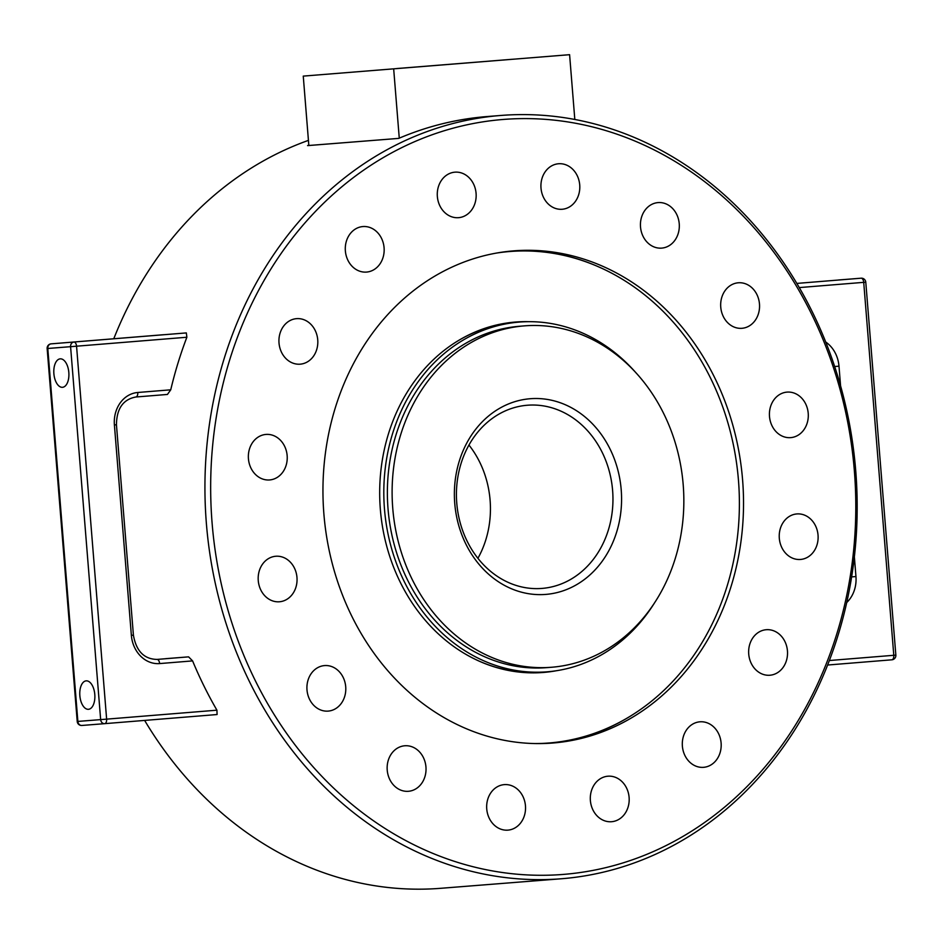 <?xml version="1.0" encoding="UTF-8"?>
<svg xmlns="http://www.w3.org/2000/svg" width="943" height="943" viewBox="0 0 943 943"><rect width="100%" height="100%" fill="white"/><g stroke="black" fill="none" stroke-linecap="round" stroke-linejoin="round"><path stroke-width="1.41" d="M524.461 325.865L519.723 326.243A171.237 145.694 85.5 0 0 387.997 508.442A171.237 145.694 85.5 0 0 546.74 667.644L551.478 667.267A171.237 145.694 85.5 0 0 677.404 550.995A171.237 145.694 85.5 0 0 524.461 325.865A171.237 145.694 85.5 0 0 392.736 508.065A171.237 145.694 85.5 0 0 551.478 667.267M636.372 373.263A175.41 149.242 85.5 0 0 519.393 322.07L514.831 322.435A175.41 149.242 85.5 0 0 456.082 341.991M481.425 662.104A175.41 149.242 85.5 0 0 542.508 672.17L547.07 671.817A175.41 149.242 85.5 0 0 654.548 602.86M519.393 322.07A175.41 149.242 85.5 0 0 384.449 508.713A175.41 149.242 85.5 0 0 547.07 671.817M595.929 265.69A246.866 210.041 85.5 0 0 511.483 251.038M550.429 743.202A246.866 210.041 85.5 0 0 631.539 715.442M734.243 575.407A246.866 210.041 85.5 0 0 513.758 250.85A246.866 210.041 85.5 0 0 323.85 513.511A246.866 210.041 85.5 0 0 552.704 743.037A246.866 210.041 85.5 0 0 734.243 575.407M477.912 558.303A91.884 78.175 85.5 0 0 468.954 445.049M557.69 409.792A91.884 78.175 -94.5 0 1 612.549 508.572A91.884 78.175 -94.5 0 1 541.942 588.42A91.884 78.175 -94.5 0 1 456.754 502.996A91.884 78.175 -94.5 0 1 527.443 405.231A91.884 78.175 -94.5 0 1 557.69 409.792M513.405 589.54A98.143 83.503 85.5 0 0 617.889 527.762A98.143 83.503 85.5 0 0 562.535 403.592A98.143 83.503 85.5 0 0 458.062 465.37A98.143 83.503 85.5 0 0 513.405 589.54M304.094 319.783A22.832 19.426 -94.5 0 1 317.72 344.336A22.832 19.426 -94.5 0 1 300.18 364.175A22.832 19.426 -94.5 0 1 279.01 342.946A22.832 19.426 -94.5 0 1 296.573 318.651A22.832 19.426 -94.5 0 1 304.094 319.783M377.117 232.119A22.832 19.426 -94.5 0 1 383.306 256.59A22.832 19.426 -94.5 0 1 366.521 272.079A22.832 19.426 -94.5 0 1 345.362 250.85A22.832 19.426 -94.5 0 1 362.925 226.556A22.832 19.426 -94.5 0 1 377.117 232.119M473.905 184.757A22.832 19.426 -94.5 0 1 458.522 217.68A22.832 19.426 -94.5 0 1 437.352 196.462A22.832 19.426 -94.5 0 1 454.915 172.168A22.832 19.426 -94.5 0 1 473.905 184.757M579.721 184.934A22.832 19.426 -94.5 0 1 562.169 209.263A22.832 19.426 -94.5 0 1 540.999 188.046A22.832 19.426 -94.5 0 1 558.562 163.752A22.832 19.426 -94.5 0 1 579.721 184.934M678.465 232.615A22.832 19.426 -94.5 0 1 661.68 248.115A22.832 19.426 -94.5 0 1 640.509 226.886A22.832 19.426 -94.5 0 1 658.073 202.592A22.832 19.426 -94.5 0 1 678.465 232.615M755.095 320.526A22.832 19.426 -94.5 0 1 741.917 328.305A22.832 19.426 -94.5 0 1 720.747 307.076A22.832 19.426 -94.5 0 1 738.31 282.782A22.832 19.426 -94.5 0 1 757.312 295.407A22.832 19.426 -94.5 0 1 755.095 320.526M797.955 435.301A22.832 19.426 -94.5 0 1 790.647 437.635A22.832 19.426 -94.5 0 1 769.488 416.405A22.832 19.426 -94.5 0 1 787.051 392.111A22.832 19.426 -94.5 0 1 807.491 408.908A22.832 19.426 -94.5 0 1 797.955 435.301M800.513 559.458A22.832 19.426 -94.5 0 1 800.477 559.458A22.832 19.426 -94.5 0 1 779.307 538.229A22.832 19.426 -94.5 0 1 796.87 513.935A22.832 19.426 -94.5 0 1 818.041 535.153A22.832 19.426 -94.5 0 1 800.513 559.458M762.368 674.104A22.832 19.426 -94.5 0 1 748.742 649.55A22.832 19.426 -94.5 0 1 766.282 629.712A22.832 19.426 -94.5 0 1 787.452 650.941A22.832 19.426 -94.5 0 1 769.889 675.235A22.832 19.426 -94.5 0 1 762.368 674.104M689.345 761.767A22.832 19.426 -94.5 0 1 683.156 737.296A22.832 19.426 -94.5 0 1 699.942 721.808A22.832 19.426 -94.5 0 1 721.112 743.037A22.832 19.426 -94.5 0 1 703.549 767.331A22.832 19.426 -94.5 0 1 689.345 761.767M592.558 809.129A22.832 19.426 -94.5 0 1 607.94 776.207A22.832 19.426 -94.5 0 1 629.111 797.424A22.832 19.426 -94.5 0 1 611.547 821.718A22.832 19.426 -94.5 0 1 592.558 809.129M486.741 808.953A22.832 19.426 -94.5 0 1 504.305 784.623A22.832 19.426 -94.5 0 1 525.463 805.841A22.832 19.426 -94.5 0 1 507.9 830.135A22.832 19.426 -94.5 0 1 486.741 808.953M387.997 761.272A22.832 19.426 -94.5 0 1 404.783 745.772A22.832 19.426 -94.5 0 1 425.953 767.001A22.832 19.426 -94.5 0 1 408.39 791.295A22.832 19.426 -94.5 0 1 387.997 761.272M311.367 673.361A22.832 19.426 -94.5 0 1 324.557 665.581A22.832 19.426 -94.5 0 1 345.716 686.81A22.832 19.426 -94.5 0 1 328.152 711.105A22.832 19.426 -94.5 0 1 309.163 698.48A22.832 19.426 -94.5 0 1 311.367 673.361M268.507 558.586A22.832 19.426 -94.5 0 1 275.816 556.252A22.832 19.426 -94.5 0 1 296.974 577.481A22.832 19.426 -94.5 0 1 279.411 601.775A22.832 19.426 -94.5 0 1 258.983 584.978A22.832 19.426 -94.5 0 1 268.507 558.586M265.961 434.428A22.832 19.426 -94.5 0 1 265.985 434.428A22.832 19.426 -94.5 0 1 287.155 455.658A22.832 19.426 -94.5 0 1 269.592 479.952A22.832 19.426 -94.5 0 1 248.433 458.734A22.832 19.426 -94.5 0 1 265.961 434.428M308.432 140.377A382.846 325.736 85.5 0 0 113.773 338.761M144.633 720.417A382.846 325.736 85.5 0 0 440.558 888.318L561.25 878.77A382.846 325.736 85.5 0 0 842.771 618.797A382.846 325.736 85.5 0 0 500.839 115.459A382.846 325.736 85.5 0 0 206.328 522.811A382.846 325.736 85.5 0 0 561.25 878.77M165.803 658.662L188.588 656.858L192.596 660.902A382.846 325.736 85.5 0 0 216.925 710.185L217.09 714.535L104.697 723.658A4.35 2.287 -94.6 0 0 106.63 719.144L100.653 719.615A4.35 3.701 85.5 0 0 103.258 723.446A4.35 3.701 85.5 0 0 104.685 723.658L217.09 714.535M500.839 115.459L486.989 116.555A382.846 325.736 85.5 0 0 398.736 138.385L307.583 145.599A382.846 325.736 -94.5 0 1 308.809 145.081M841.557 617.3A378.673 322.176 -94.5 0 1 438.46 855.643A378.673 322.176 -94.5 0 1 224.906 376.587A378.673 322.176 -94.5 0 1 628.003 138.244A378.673 322.176 -94.5 0 1 841.557 617.3M60.211 358.847A14.275 7.497 85.4 0 1 68.827 372.473A14.275 7.497 85.4 0 1 62.509 387.302A14.275 7.497 85.4 0 1 53.881 373.676A14.275 7.497 85.4 0 1 60.199 358.847A14.275 7.497 85.4 0 1 60.211 358.847M86.178 680.858A14.275 7.497 85.4 0 1 94.795 694.484A14.275 7.497 85.4 0 1 88.477 709.301A14.275 7.497 85.4 0 1 79.849 695.686A14.275 7.497 85.4 0 1 86.167 680.858A14.275 7.497 85.4 0 1 86.178 680.858M396.708 68.544L511.978 59.303L396.708 68.544M495.782 253.184A246.524 209.747 -94.5 0 1 509.951 251.498A246.524 209.747 -94.5 0 1 591.096 263.734A246.524 209.747 -94.5 0 1 738.286 528.752A246.524 209.747 -94.5 0 1 548.85 743.001A246.524 209.747 -94.5 0 1 534.587 743.555M548.484 743.025A246.524 209.747 -94.5 0 1 548.119 743.06A246.524 209.747 -94.5 0 1 536.826 743.591M497.987 252.807A246.524 209.747 -94.5 0 1 509.232 251.557A246.524 209.747 -94.5 0 1 509.597 251.522M556.606 670.697A175.763 149.536 -94.5 0 1 543.274 672.465A175.763 149.536 -94.5 0 1 380.324 509.043A175.763 149.536 -94.5 0 1 515.538 322.034A175.763 149.536 -94.5 0 1 528.988 321.681M526.783 321.704A175.763 149.536 85.5 0 0 515.173 322.058M542.909 672.489A175.763 149.536 85.5 0 0 554.425 671.015M569.596 54.682L303.257 76.112L569.596 54.682L574.817 119.49M399.266 138.161L393.679 68.957M398.748 138.385L308.844 145.505L303.257 76.112M307.583 145.599L308.844 145.505M216.925 710.185L106.63 719.144L76.56 346.199A4.35 2.287 -94.6 0 0 73.931 342.05A4.35 3.701 85.5 0 0 70.584 346.682L186.867 337.24L186.337 332.914L51.134 343.853L163.552 334.718M77.868 721.419L77.22 721.478A4.35 4.35 0 0 0 81.9 725.462L104.685 723.658A4.35 3.701 85.5 0 0 104.697 723.658A4.35 4.35 0 0 0 104.697 723.658L81.9 725.462A4.35 3.701 -94.5 0 1 81.9 725.462A4.35 3.701 -94.5 0 1 80.473 725.25A4.35 3.701 -94.5 0 1 77.868 721.419L47.798 348.486A4.35 3.701 -94.5 0 1 51.134 343.853A4.35 4.35 0 0 0 47.15 348.533L70.584 346.682L100.653 719.615L77.868 721.419M170.742 389.813L137.772 392.488A4.35 2.287 -94.6 0 1 135.851 397.003A4.35 2.287 -94.6 0 0 135.851 397.003L167.441 394.445L170.742 389.813A382.846 325.736 -94.5 0 1 186.867 337.24M799.24 287.591L865.78 282.181A4.35 4.35 0 0 0 861.1 278.197A4.35 2.287 85.4 0 1 863.717 282.358L893.787 655.291A4.35 2.287 85.4 0 1 891.866 659.805L827.624 665.027L891.866 659.805A4.35 4.35 0 0 0 895.85 655.126L829.369 660.524M862.527 278.409A4.35 3.701 85.5 0 0 861.1 278.197L838.303 280A4.35 3.701 -94.5 0 1 838.315 280L861.089 278.197A4.35 3.701 85.5 0 0 861.089 278.197L796.788 283.419M186.337 332.914L51.134 343.853M137.772 392.488A30.459 25.909 85.5 0 0 114.398 424.939L131.36 635.311A30.459 25.909 85.5 0 0 159.626 663.577L192.596 660.902M167.441 394.445L135.851 397.003C123.12 399.372 116.649 408.637 116.449 424.774L114.398 424.939M131.36 635.311L133.411 635.146L116.449 424.774M159.626 663.577A4.35 2.287 -94.6 0 0 156.998 659.416A26.098 22.208 -94.5 0 1 156.962 659.416C144.043 659.122 136.193 651.024 133.411 635.146M188.588 656.858L156.927 659.428M840.59 386.029L838.987 366.179L834.626 366.532M838.987 366.179A30.459 25.909 85.5 0 0 825.679 342.003M846.731 602.518A30.459 25.909 85.5 0 0 855.949 576.55L854.358 556.806M851.623 576.892L855.949 576.55M509.951 251.498L509.232 251.557M548.85 743.001L548.119 743.06M77.22 721.478L47.15 348.533M895.85 655.126L865.78 282.181"/></g></svg>
